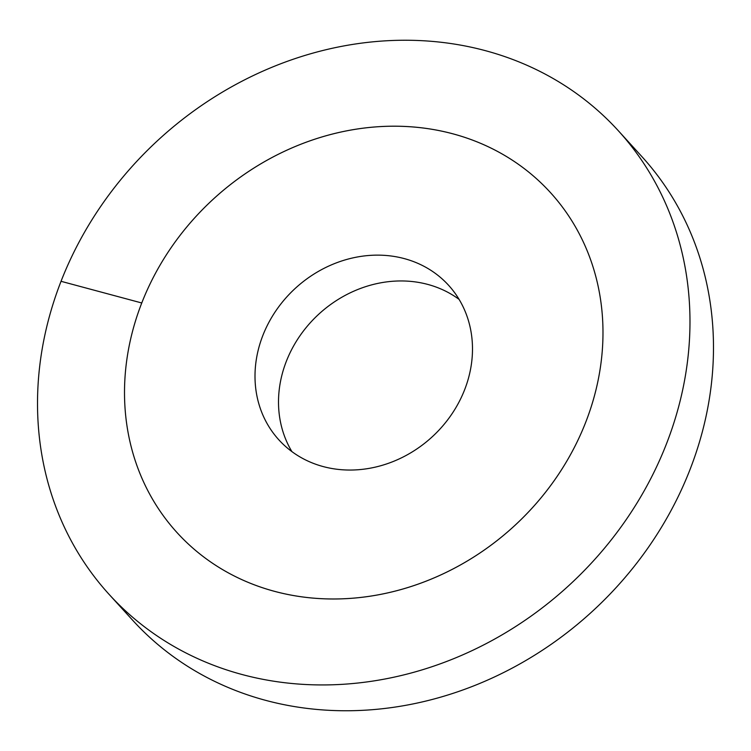 <?xml version="1.0" encoding="UTF-8"?>
<svg xmlns="http://www.w3.org/2000/svg" width="751" height="751" viewBox="0 0 751 751"><rect width="100%" height="100%" fill="white"/><g stroke="black" fill="none" stroke-linecap="round" stroke-linejoin="round"><path stroke-width="1.13" d="M459.096 299.396A114.781 100.981 -42.3 0 0 427.798 284.422A114.781 100.981 137.7 0 0 305.901 327.868A114.781 100.981 137.7 0 0 291.904 451.604M274.556 591.356A252.514 222.165 137.7 0 1 177.02 532.581A252.514 222.165 137.7 0 1 171.679 246.854A252.514 222.165 137.7 0 1 452.937 133.828A252.514 222.165 -42.3 0 1 550.474 192.603A252.514 222.165 137.7 0 1 585.733 422.203A252.514 222.165 -42.3 0 1 177.02 532.581A252.514 222.165 -42.3 0 1 141.761 302.982A252.514 222.165 137.7 0 1 550.474 192.603A252.514 222.165 -42.3 0 1 555.815 478.331A252.514 222.165 -42.3 0 1 274.556 591.356M323.202 466.578A114.781 100.981 137.7 0 1 278.874 439.861A114.781 100.981 137.7 0 1 276.443 309.985A114.781 100.981 137.7 0 1 404.291 258.607A114.781 100.981 -42.3 0 1 448.619 285.324A114.781 100.981 -42.3 0 1 451.051 415.2A114.781 100.981 -42.3 0 1 323.202 466.578M641.88 156.602A344.334 302.953 137.7 0 1 689.962 469.694A344.334 302.953 -42.3 0 1 132.627 620.213L109.12 594.398A344.334 302.953 -42.3 0 0 666.456 443.879A344.334 302.953 137.7 0 0 618.373 130.787L641.88 156.602M109.12 594.398A344.334 302.953 -42.3 0 1 61.038 281.306A344.334 302.953 137.7 0 1 618.373 130.787M61.038 281.306L141.761 302.982"/></g></svg>

